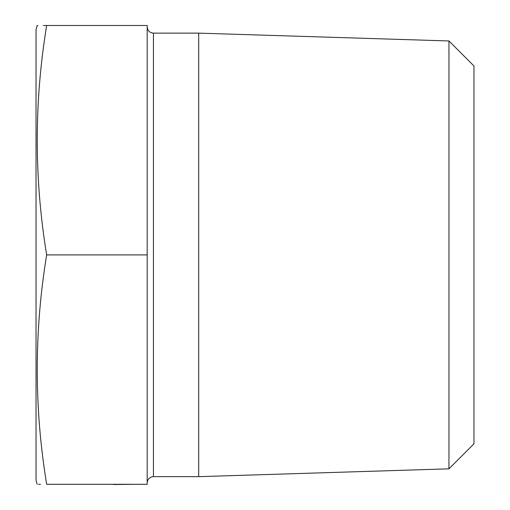 <?xml version="1.0" encoding="UTF-8"?>
<svg xmlns="http://www.w3.org/2000/svg" width="510" height="510" viewBox="0 0 510 510"><rect width="100%" height="100%" fill="white"/><g stroke="black" fill="none" stroke-linecap="round" stroke-linejoin="round"><path stroke-width="0.76" d="M40.507 484.29L38.524 484.29M147.186 254.898L147.186 484.29L46.659 484.29C34.125 484.29 34.125 484.29 46.659 484.29C34.113 407.828 34.113 331.36 46.659 254.898C34.113 178.43 34.113 101.968 46.659 25.5C34.125 25.5 34.125 25.5 46.659 25.5L147.186 25.5L147.186 254.898L46.659 254.898M37.147 484.29L36.032 480.12L36.032 29.669L37.147 25.5L37.861 25.5M43.242 25.5L46.659 25.5M448.953 468.83L448.953 40.959L473.969 65.975L473.969 443.821L448.953 468.83L198.696 476.652L198.696 33.137L153.44 33.137L153.44 476.652L198.696 476.652M147.186 482.913C147.556 479.107 149.64 477.022 153.44 476.652M56.763 484.29L78.419 484.29M113.175 484.29L113.711 484.29M113.711 484.5L135.099 484.29M448.953 40.959L198.696 33.137M153.44 33.137C149.64 32.767 147.556 30.683 147.186 26.883"/></g></svg>
